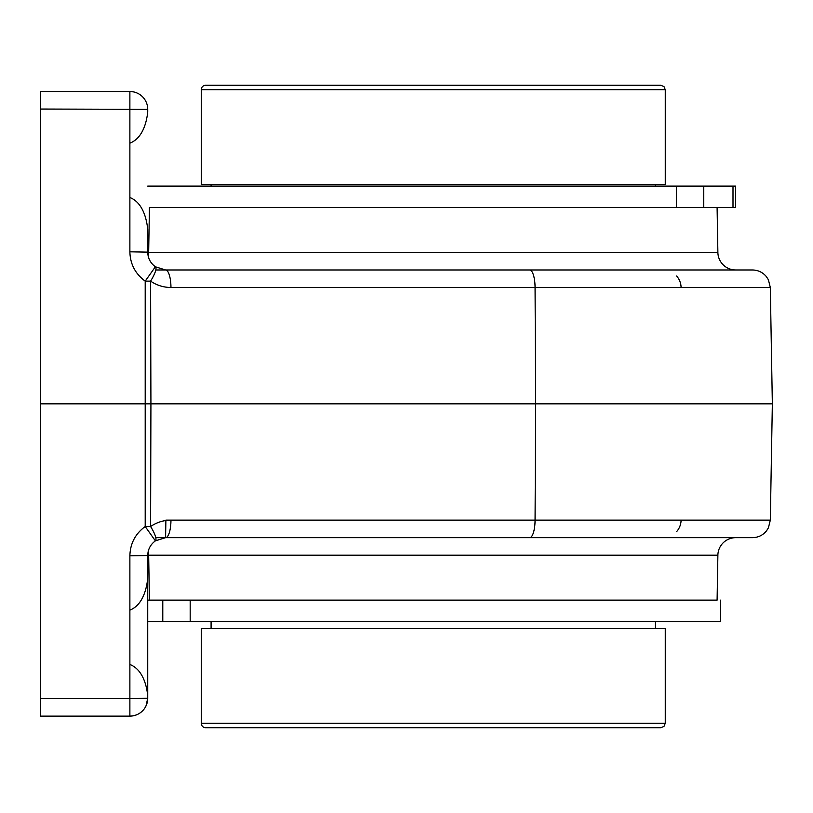 <?xml version="1.0" encoding="UTF-8"?>
<svg xmlns="http://www.w3.org/2000/svg" width="813" height="813" viewBox="0 0 813 813"><rect width="100%" height="100%" fill="white"/><g stroke="black" fill="none" stroke-linecap="round" stroke-linejoin="round"><path stroke-width="1.22" d="M770.318 520.137L768.407 527.871L766.466 530.909C762.838 535.289 758.173 537.545 752.472 537.667L165.578 537.667A17.845 5.386 -90 0 0 170.964 520.137L770.318 520.137L772.35 403.827L150.923 403.827L150.588 526.519A17.845 4.319 55.2 0 1 155.385 540.858L145.202 526.519L145.202 281.125C135.314 273.859 130.202 264.083 129.877 251.817L129.877 197.518C143.139 202.661 146.757 219.764 147.732 229.408L147.732 252.254M665.268 269.977L155.801 269.977L201.268 269.977L165.578 269.977L155.385 266.786A17.845 4.319 124.8 0 1 150.588 281.125L150.923 403.827L40.65 403.827L40.65 716.131L129.948 716.131M40.65 698.601L129.877 698.601L129.877 664.485C143.139 669.587 146.757 686.426 147.732 695.755L147.732 698.286A17.845 17.845 0 0 1 129.877 716.131L133.525 715.755M40.65 403.827L40.65 91.513L129.948 91.513M129.877 197.518L129.877 143.159C143.139 138.058 146.757 121.218 147.732 111.889L147.732 109.359A17.845 17.845 0 0 0 129.877 91.513L133.525 91.889M717.879 555.208L148.657 555.208L149.44 600.136L717.096 600.136L717.879 555.208A17.845 17.845 0 0 1 735.724 537.667L155.801 537.667M735.724 269.977A17.845 17.845 0 0 1 717.879 252.437L717.096 207.518L149.44 207.518L148.657 252.437L717.879 252.437M147.732 698.286L147.732 578.236C146.757 587.88 143.139 604.994 129.877 610.126L129.877 555.828L147.732 555.513L147.732 698.286L129.877 698.601L129.877 716.131A17.845 17.845 0 0 0 147.732 698.286L145.974 706.009M129.877 664.485L129.877 610.126M147.732 109.359L40.65 109.044M136.36 92.733L133.82 91.95M165.578 269.977L752.472 269.977C758.112 270.099 762.746 272.314 766.385 276.633L768.407 279.774L770.318 287.507L170.964 287.507A17.845 5.386 -90 0 0 165.578 269.977M170.964 287.507C163.525 287.436 156.736 285.312 150.588 281.125L145.202 281.125L155.385 266.786C150.456 263.148 147.895 258.26 147.732 252.132L129.877 251.817M165.882 520.503L165.578 537.667L155.385 540.858C150.456 544.507 147.895 549.385 147.732 555.513M148.657 555.208L148.19 551.468L147.732 555.462M133.82 715.694L136.36 714.912M681.091 287.507A17.845 17.845 0 0 0 676.619 276.003A17.845 17.845 0 0 1 681.091 287.507M676.619 531.641A17.845 17.845 0 0 0 681.091 520.137A17.845 17.845 0 0 1 676.619 531.641M205.73 727.737L660.806 727.737L663.987 726.405L665.268 723.275L201.268 723.275A4.461 4.461 0 0 0 205.73 727.737M665.268 723.275L665.268 628.683L201.268 628.683L201.268 723.275M576.041 85.263L660.806 85.263L663.987 86.595L665.268 89.725L201.268 89.725A4.461 4.461 0 0 1 205.73 85.263L290.495 85.263M660.806 85.263L205.73 85.263M665.268 89.725L665.268 184.317L201.268 184.317L201.268 89.725M720.592 600.136L720.592 621.549L147.732 621.549M162.783 621.549L162.783 600.136L147.732 600.136M147.732 186.096L735.582 186.096L735.582 207.518L703.753 207.518L703.753 186.096M735.582 186.096L735.582 207.518M529.68 537.667A17.845 5.386 90 0 0 535.066 520.137L535.686 403.827L535.066 287.507A17.845 5.386 -90 0 0 529.68 269.977M129.877 555.828C130.202 543.562 135.314 533.795 145.202 526.519L150.588 526.519C156.736 522.332 163.525 520.208 170.964 520.137L165.882 520.137M129.877 143.159L129.877 91.513M190.181 621.549L190.181 600.136M676.355 186.096L676.355 207.518M733.001 186.096L733.001 207.518M148.657 252.437L148.19 256.176M770.318 287.507L772.35 403.827M211.085 184.317L211.085 186.096M655.461 184.317L655.461 186.096M211.085 621.549L211.085 628.683M655.461 621.549L655.461 628.683"/></g></svg>
